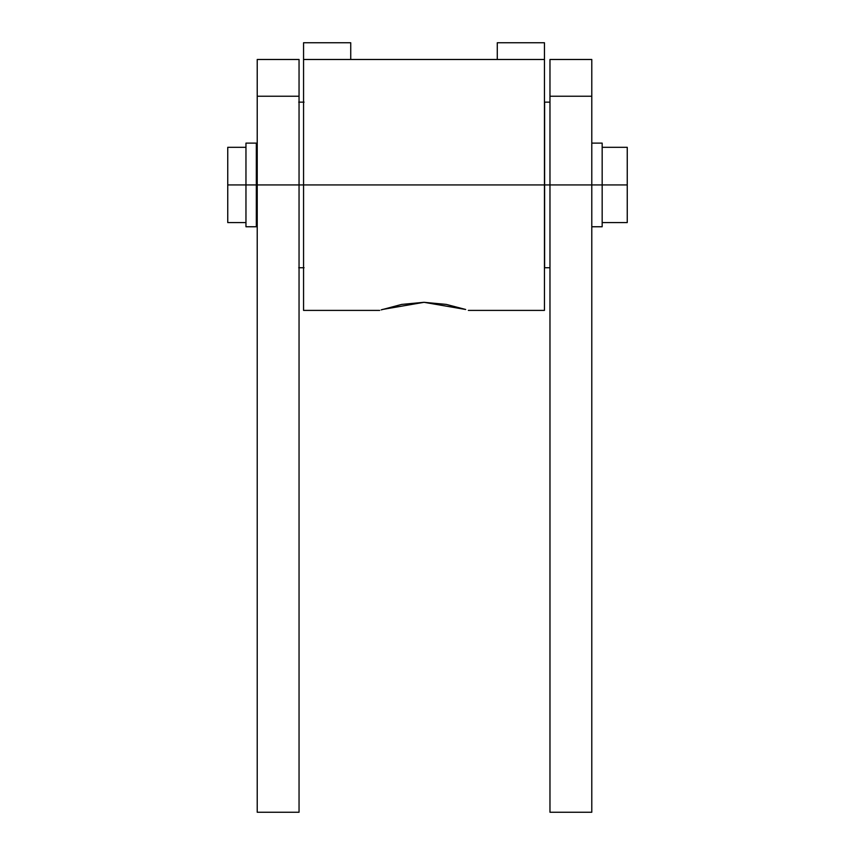 <?xml version="1.0" encoding="UTF-8"?>
<svg xmlns="http://www.w3.org/2000/svg" width="855" height="855" viewBox="0 0 855 855"><rect width="100%" height="100%" fill="white"/><g stroke="black" fill="none" stroke-linecap="round" stroke-linejoin="round"><path stroke-width="1.28" d="M591.788 69.031L591.788 812.25L549.968 812.25L549.968 184.936L549.968 812.25L591.788 812.25L591.788 184.936L549.968 184.936L549.968 96.23L591.788 96.23L591.788 59.476L549.968 59.476L549.968 184.936L591.788 184.936L591.788 96.23L549.968 96.23L549.968 59.476M299.047 69.031L299.047 812.25L257.227 812.25L257.227 184.936L257.227 812.25L299.047 812.25L299.047 184.936L257.227 184.936L257.227 96.23L299.047 96.23L299.047 59.476L257.227 59.476L257.227 184.936L299.047 184.936L299.047 96.23L257.227 96.23L257.227 59.476M544.614 102.14L544.614 184.936L549.968 184.936L544.614 184.936L544.614 267.743L544.614 102.14L549.968 102.14M298.705 184.936L304.059 184.936L298.705 184.936M465.676 309.489L424.005 302.307L446.299 304.412L465.676 309.489M468.337 310.397L544.453 310.397L544.453 184.936L303.557 184.936L303.557 310.397L303.557 42.75L350.732 42.75L303.557 42.75L303.557 184.936L544.453 184.936L544.453 300.853M381.18 309.884L401.711 304.412L424.005 302.307L382.335 309.489M544.453 42.75L544.453 184.936L544.453 42.75L497.279 42.75L497.279 59.476L497.279 42.75L544.453 42.75M544.453 59.476L303.557 59.476L544.453 59.476M350.732 59.476L350.732 42.75L350.732 59.476M245.962 221.156C245.962 228.552 245.962 228.552 245.962 221.156L245.962 143.116L245.962 184.936L256.329 184.936L256.329 143.116L256.329 184.936L245.962 184.936L245.962 226.757L256.329 226.757L256.329 184.936L256.329 226.757M256.329 184.936L257.227 184.936L256.329 184.936M245.962 184.936L227.751 184.936L227.751 222.578L227.751 184.936L245.962 184.936M227.751 147.306L227.751 184.936L227.751 147.306L245.962 147.306M591.788 184.936L602.166 184.936L602.166 143.116L602.166 184.936L591.788 184.936M602.166 226.757L602.166 184.936L602.166 226.757L591.788 226.757M627.249 184.936L602.166 184.936L627.249 184.936L627.249 147.306L627.249 222.578L627.249 184.936M549.968 267.743L544.614 267.743M298.705 102.14L304.059 102.14M304.059 267.743L298.705 267.743M303.557 310.397L379.673 310.397M245.962 143.116L256.329 143.116M256.329 148.471L257.227 148.471M257.227 221.413L256.329 221.413M245.962 222.578L227.751 222.578M591.788 143.116L602.166 143.116M602.166 222.578L627.249 222.578M627.249 147.306L602.166 147.306"/></g></svg>
